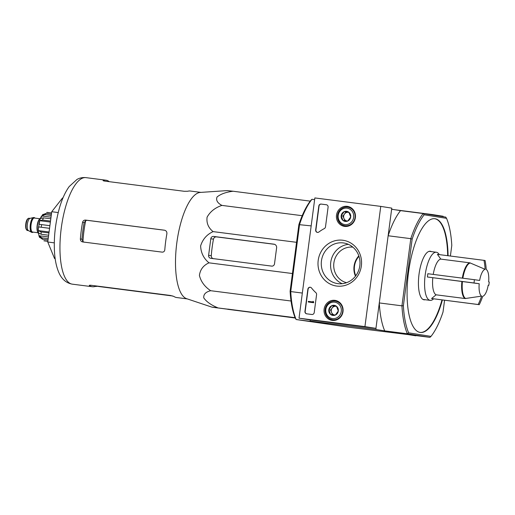 <?xml version="1.0" encoding="UTF-8"?>
<svg xmlns="http://www.w3.org/2000/svg" width="515" height="515" viewBox="0 0 515 515"><rect width="100%" height="100%" fill="white"/><g stroke="black" fill="none" stroke-linecap="round" stroke-linejoin="round"><path stroke-width="0.77" d="M481.609 296.119A13.615 4.59 -82.7 0 1 479.208 283.733L427.411 276.999L473.987 282.973A62.296 58.646 -81 0 0 474.418 279.697A66.132 0.624 7.5 0 1 479.639 280.45A13.615 4.59 -82.7 0 1 485.136 269.319L469.886 262.837L440.814 259.109L437.402 254.371L483.978 260.345A62.296 0.586 7.5 0 1 485.079 260.519A66.132 62.264 99 0 1 486.237 269.493A13.615 4.59 -82.7 0 1 488.638 281.879A66.132 0.624 7.5 0 1 489.25 282.046L489.25 282.046A62.296 58.646 99 0 1 489.244 282.104A62.296 58.646 99 0 1 489.057 283.688A62.296 58.646 99 0 1 488.819 285.323A66.132 0.624 -172.5 0 0 488.207 285.156A13.615 4.59 -82.7 0 1 482.71 296.292A66.132 62.264 99 0 1 479.265 304.68A62.296 0.586 -172.5 0 0 478.158 304.5A66.132 62.264 -81 0 0 481.609 296.119L465.187 298.539L436.115 294.812A18.083 6.09 -82.7 0 1 432.806 277.74M427.411 276.999L427.843 273.723L474.418 279.697M479.208 283.733A66.132 0.624 -172.5 0 0 473.987 282.973M485.136 269.319A66.132 62.264 -81 0 0 483.978 260.345M488.194 285.246L488.819 285.323M479.265 304.68L431.589 298.533L478.158 304.5M431.589 298.533L436.115 294.812M183.295 296.402A53.695 18.096 -82.7 0 1 177.54 237.975A53.695 18.096 -82.7 0 1 200.316 192.423L227.237 190.602L233.05 191.232C225.963 192.14 220.632 194.052 217.053 196.981C215.798 200.213 217.42 203.019 221.914 205.401C215.096 207.706 210.159 211.633 207.088 217.176C206.341 223.021 208.343 227.83 213.107 231.615C206.863 234.48 202.704 239.237 200.631 245.88C200.895 252.814 203.683 258.466 209 262.837C203.406 265.334 200.206 269.532 199.414 275.435C200.947 281.641 204.7 286.733 210.68 290.705C205.71 291.947 203.406 294.342 203.773 297.895C206.464 301.751 211.111 305.034 217.71 307.758L211.897 307.133L186.688 298.706A53.695 18.096 -82.7 0 1 183.295 296.402M295.108 317.678L212.521 307.249L295.243 318.019M187.267 298.9L176.722 297.548A53.695 18.096 -82.7 0 1 173.845 296.428L170.555 295.488L91.065 285.297C89.604 285.162 89.056 285.265 89.41 285.6A53.695 18.096 97.3 0 0 92.294 286.72A53.695 18.096 97.3 0 0 94.992 286.488L98.436 286.243M108.794 181.615L108.832 181.325A53.695 18.096 97.3 0 0 106.129 180.231A53.695 18.096 97.3 0 0 105.955 180.205A53.695 18.096 97.3 0 0 103.258 180.443L103.084 180.559M103.219 180.714L103.258 180.443C102.826 180.649 103.335 180.868 104.783 181.1L184.273 191.29L187.685 191.265A53.695 18.096 -82.7 0 1 190.383 191.033L200.921 192.385M172.853 296.009L98.404 286.462M85.728 220.555L84.157 222.609A48.951 16.493 97.3 0 0 81.975 239.224L82.954 241.612A49.041 16.525 -82.7 0 1 85.728 220.555L87.112 220.323L163.976 230.166M82.658 241.941L162.148 252.131C163.661 252.157 164.543 251.384 164.8 249.801A53.695 18.096 -82.7 0 1 166.873 233.836C167.066 231.847 166.242 230.63 164.407 230.192L85.535 220.079C83.99 220.04 82.999 220.806 82.561 222.358A53.695 18.096 97.3 0 0 80.372 238.973C80.392 240.589 81.158 241.58 82.658 241.941L82.587 241.928M84.235 242.192L82.954 241.612M62.933 198.018L62.54 197.966L51.738 211.717L58.24 212.553M51.738 211.717L47.747 242.011L54.294 242.848M47.747 242.011L54.564 258.556L55.163 258.633M210.738 258.298L271.695 266.113A2.646 2.491 -81 0 0 274.508 263.809L276.613 247.85A3.309 3.116 -81 0 0 273.954 244.174L213.616 236.436A2.646 2.491 -81 0 0 210.802 238.741L208.614 255.356A2.646 2.491 -81 0 0 210.738 258.298M209 262.837L292.443 273.536M213.107 231.615L296.556 242.314M221.914 205.401L302.208 215.701M233.05 191.232L310.23 201.127M210.68 290.705L291.033 301.011M227.746 309.315L290.26 317.304L227.772 309.097M431.351 251.61A24.475 8.246 97.3 0 0 430.289 251.249A24.475 8.246 97.3 0 0 419.01 274.36A24.475 8.246 97.3 0 0 423.98 299.794A24.475 8.246 97.3 0 0 424.057 299.807A24.475 8.246 97.3 0 0 425.184 299.73M447.664 255.685A57.332 19.319 97.3 0 0 434.673 218.688M420.085 332.42A57.332 19.319 97.3 0 0 441.992 299.897M355.762 275.795A17.639 16.609 99 0 1 358.974 256.335M448.076 255.736A57.332 19.319 97.3 0 0 434.879 218.714A57.332 19.319 97.3 0 0 408.459 272.841A57.332 19.319 97.3 0 0 420.098 332.42A57.332 19.319 97.3 0 0 420.292 332.452A57.332 19.319 97.3 0 0 442.404 299.949M355.466 276.182A18.083 17.021 99 0 1 358.82 255.878M444.574 300.232L443.022 312.019A68.36 23.033 -82.7 0 1 430.997 336.379L429.922 337.357L407.359 333.784A69.461 23.407 -82.7 0 1 401.945 305.833L403.38 305.736L412.148 239.14A68.36 23.033 -82.7 0 1 424.173 214.781L423.188 213.538L400.541 210.635A69.461 23.407 97.3 0 0 388.136 235.761L410.79 238.664A69.461 23.407 -82.7 0 1 423.188 213.538L445.752 217.118L446.537 218.328A68.36 23.033 -82.7 0 1 451.79 245.423L450.393 256.039M412.148 239.14L410.79 238.664L401.945 305.833L379.291 302.929L375.944 328.37L376.162 329.523L384.711 330.875L407.359 333.784L408.633 332.838A68.36 23.033 -82.7 0 1 403.38 305.736M446.537 218.328L424.173 214.781M430.997 336.379L408.633 332.838M346.563 282.696A18.083 17.021 99 0 1 334.01 262.096A18.083 17.021 99 0 1 352.884 247.161M380.759 206.386L364.929 326.626L299.028 318.173L314.858 197.934L380.759 206.386L391.773 208.131L375.944 328.37L310.043 319.924L310.268 321.07L318.811 322.429L296.157 319.525L295.365 318.315A68.36 23.033 97.3 0 1 290.112 291.213L290.743 291.574A69.461 23.407 97.3 0 0 296.157 319.525L349.91 327.36L415.933 335.561M311.182 225.892L298.88 224.617A68.36 23.033 97.3 0 1 310.912 200.258L311.987 199.279A69.461 23.407 97.3 0 0 299.582 224.405L290.743 291.574L302.337 293.061M376.162 329.523L310.268 321.07M379.291 302.929A69.461 23.407 97.3 0 0 384.711 330.875M429.922 337.357L407.268 334.454L415.811 335.806M400.541 210.635L391.992 209.283L391.484 210.32L388.136 235.761M391.992 209.283L391.625 209.238M311.987 199.279L314.639 199.62M290.112 291.213L298.88 224.617M213.558 258.742C212.064 258.388 211.305 257.397 211.279 255.781A51.455 17.336 97.3 0 1 213.461 239.166C213.905 237.615 214.897 236.855 216.435 236.881L274.592 244.329M433.244 274.418A18.083 6.09 -82.7 0 1 440.814 259.109M433.63 298.829L433.269 299.144A24.257 8.176 -82.7 0 1 430.16 300.367A24.257 8.176 -82.7 0 1 425.139 275.268A24.257 8.176 -82.7 0 1 436.334 252.247A24.257 8.176 -82.7 0 1 436.411 252.26A24.257 8.176 -82.7 0 1 439.031 254.21L439.301 254.616M443.106 216.699L443.164 216.274L432.149 214.53L395.288 209.805M432.098 214.955L432.149 214.53M347.258 206.341A10.113 9.521 99 0 1 347.979 206.464A10.113 9.521 99 0 1 355.344 217.864A10.113 9.521 99 0 1 344.818 226.42A10.113 9.521 99 0 1 336.482 215.264A10.113 9.521 99 0 1 347.258 206.341M334.885 300.348A10.113 9.521 99 0 1 335.6 300.47A10.113 9.521 99 0 1 342.971 311.871A10.113 9.521 99 0 1 332.439 320.427A10.113 9.521 99 0 1 324.102 309.27A10.113 9.521 99 0 1 334.885 300.348M342.797 240.248A23.104 21.752 99 0 1 356.959 277.006A23.104 21.752 99 0 1 319.583 272.21A23.104 21.752 99 0 1 342.797 240.248M314.221 312.566A2.208 2.073 99 0 1 311.871 314.485L306.721 313.828A2.208 2.073 99 0 1 304.951 311.375L307.873 289.179A2.208 2.073 99 0 1 311.549 288.02A38.593 36.333 99 0 0 315.882 292.687A2.208 2.073 99 0 1 316.577 294.638L314.221 312.566M325.499 226.87A2.208 2.073 99 0 1 324.328 228.576A38.593 36.333 99 0 0 318.92 231.995A2.208 2.073 99 0 1 315.669 229.948L318.824 206A2.208 2.073 99 0 1 321.173 204.082L326.317 204.738A2.208 2.073 99 0 1 328.094 207.191L325.499 226.87M364.929 326.626L375.944 328.37L310.043 319.924L299.028 318.173M346.692 226.426A9.92 9.341 99 0 1 345.108 225.731M348.043 207.217A9.92 9.341 99 0 1 349.762 207.043M334.319 320.433A9.92 9.341 99 0 1 332.735 319.738M335.671 301.224A9.92 9.341 99 0 1 337.389 301.05M343.312 242.926A20.542 19.338 99 0 1 343.846 243.003A20.542 19.338 99 0 1 359.734 266.319A20.542 19.338 99 0 1 337.415 283.578A20.542 19.338 99 0 1 321.489 260.545A20.542 19.338 99 0 1 343.312 242.926M342.166 283.707A20.542 19.338 99 0 1 330.836 261.736A20.542 19.338 99 0 1 348.404 244.348M306.786 313.835A2.208 2.073 99 0 1 305.17 311.414L308.092 289.211A2.208 2.073 99 0 1 310.391 287.286M313.513 302.028L313.423 302.685L308.279 302.022L308.363 301.365L312.708 301.925L313.081 301.307L313.732 302.06L313.423 302.685M313.468 302.022L313.043 301.629M313.081 301.307L313.262 301.668M313.648 302.717L308.279 302.022M317.498 232.407A2.208 2.073 99 0 1 315.895 229.986L319.043 206.039A2.208 2.073 99 0 1 321.392 204.114L326.478 204.77M336.514 306.309L338.316 310.989L335.368 315.051L330.611 314.446L328.808 309.766L331.763 305.698L336.514 306.309A5.092 4.796 99 0 1 335.368 315.051A5.092 4.796 99 0 1 328.808 309.766A5.092 4.796 99 0 1 336.514 306.309M325.841 309.386A8.272 7.783 99 0 1 338.361 303.773A8.272 7.783 99 0 1 336.488 317.974A8.272 7.783 99 0 1 325.841 309.386M325.177 309.315A9.373 8.826 99 0 1 335.394 301.178A9.373 8.826 99 0 1 342.642 311.82A9.373 8.826 99 0 1 332.465 319.693A9.373 8.826 99 0 1 325.177 309.315M334.209 314.91A4.41 4.152 99 0 1 331.544 312.399L332.426 314.684M331.544 312.399A4.41 4.152 99 0 1 332.117 308.022L330.643 310.056L331.544 312.399M332.117 308.022A4.41 4.152 99 0 1 335.973 306.296L333.598 305.994L332.117 308.022M336.546 306.367L335.973 306.296A4.41 4.152 99 0 1 336.578 306.425M333.598 305.994L331.763 305.698M330.643 310.056L328.808 309.766M348.893 212.302L350.696 216.982L347.741 221.051L342.984 220.439L341.181 215.759L344.136 211.691L348.893 212.302A5.092 4.796 99 0 1 347.741 221.051A5.092 4.796 99 0 1 341.181 215.759A5.092 4.796 99 0 1 348.893 212.302M338.213 215.379A8.272 7.783 99 0 1 350.734 209.766A8.272 7.783 99 0 1 348.867 223.967A8.272 7.783 99 0 1 338.213 215.379M337.557 215.309A9.373 8.826 99 0 1 347.773 207.172A9.373 8.826 99 0 1 355.022 217.813A9.373 8.826 99 0 1 344.838 225.686A9.373 8.826 99 0 1 337.557 215.309M346.589 220.903A4.41 4.152 99 0 1 343.917 218.392L344.799 220.678M343.917 218.392A4.41 4.152 99 0 1 344.496 214.021L343.016 216.049L343.917 218.392M344.496 214.021A4.41 4.152 99 0 1 348.352 212.289L345.971 211.987L344.496 214.021M348.925 212.36L348.352 212.289A4.41 4.152 99 0 1 348.951 212.418M345.971 211.987L344.136 211.691M343.016 216.049L341.181 215.759M34.969 218.122A7.5 2.524 97.3 0 0 34.177 217.575L33.765 217.523A7.5 2.524 97.3 0 0 33.43 217.549L29.928 218.418A6.174 2.079 97.3 0 0 27.353 224.263A6.174 2.079 97.3 0 0 28.37 230.566L31.537 232.291A7.5 2.524 97.3 0 0 31.833 232.394A7.5 2.524 97.3 0 0 31.859 232.4L32.271 232.452A7.5 2.524 97.3 0 0 33.172 232.123M33.43 217.549A7.5 2.524 97.3 0 0 30.308 224.637A7.5 2.524 97.3 0 0 31.537 232.291M34.177 217.575A7.5 2.524 97.3 0 0 30.72 224.656A7.5 2.524 97.3 0 0 32.245 232.445A7.5 2.524 97.3 0 0 32.271 232.452M40.44 218.225A7.828 2.639 97.3 0 0 37.402 225.551A7.828 2.639 97.3 0 0 38.496 233.404M43.897 240.756L44.374 240.891A14.336 4.828 -82.7 0 1 43.897 240.756L47.85 241.265M39.623 237.17L42.507 239.269A14.336 4.828 -82.7 0 1 41.915 237.84L39.031 235.735L48.416 236.939M48.642 235.22L41.219 234.274L38.49 232.935A12.347 4.159 97.3 0 0 39.031 235.735M48.944 232.935L41.078 231.93L38.348 230.591L49.073 231.969M49.556 228.299L38.496 226.903A12.347 4.159 97.3 0 0 38.348 230.591M49.904 225.673L38.844 224.276A12.347 4.159 97.3 0 1 39.649 220.69L42.642 220.053A14.336 4.828 -82.7 0 1 43.382 217.851L40.389 218.489A12.347 4.159 97.3 0 1 41.631 215.965L44.966 214.639A14.336 4.828 -82.7 0 1 45.906 213.455L42.571 214.774M46.672 212.457L47.618 212.457A14.336 4.828 -82.7 0 1 48.024 212.463A14.336 4.828 -82.7 0 1 48.069 212.47M48.191 238.645L41.915 237.84M48.017 239.977L42.507 239.269M50.805 218.798L43.382 217.851M50.509 221.057L42.642 220.053M51.416 214.156L45.906 213.455M51.249 215.45L44.966 214.639M51.571 212.965L47.618 212.457M38.496 226.903L49.549 228.319M39.649 220.69L50.373 222.068M41.631 215.965L51.017 217.169M465.727 298.533A18.006 6.071 -82.7 0 1 462.438 281.538M462.876 278.216A18.006 6.071 -82.7 0 1 470.414 262.978M465.187 298.539A18.083 6.09 -82.7 0 1 461.878 281.467M94.992 286.488L95.075 285.812M84.157 222.609L82.561 222.358M81.975 239.224L80.372 238.973M87.112 220.323L85.535 220.079M92.294 286.72L72.319 284.164A53.695 18.096 -82.7 0 1 61.201 228.602A53.695 18.096 -82.7 0 1 85.979 177.643L105.955 180.205M211.279 255.781L208.614 255.356M216.435 236.881L213.616 236.436M213.461 239.166L210.802 238.741M462.315 278.145A18.083 6.09 -82.7 0 1 469.886 262.837M27.913 218.824A5.62 1.893 97.3 0 0 25.782 224.057A5.62 1.893 97.3 0 0 26.523 229.658M27.372 230.488A6.174 2.079 97.3 0 0 27.392 230.488L25.84 228.428C25.422 224.167 25.982 221.012 27.52 218.959L28.962 218.244A6.174 2.079 97.3 0 0 26.117 224.07A6.174 2.079 97.3 0 0 27.372 230.488M34.717 218.09A7.274 2.453 97.3 0 0 30.932 223.78A7.274 2.453 97.3 0 0 32.271 232.226A7.274 2.453 97.3 0 0 32.921 232.091M39.784 218.74L34.325 218.038A7.056 2.375 97.3 0 0 31.074 224.701A7.056 2.375 97.3 0 0 32.509 232.033A7.056 2.375 97.3 0 0 32.535 232.04L37.988 232.741M39.333 219.339A7.056 2.375 97.3 0 0 37.144 225.519A7.056 2.375 97.3 0 0 37.704 232.046M41.219 234.274A14.336 4.828 -82.7 0 1 41.078 231.93M41.271 227.237A14.336 4.828 -82.7 0 1 41.618 224.611M72.319 284.164C65.856 282.986 61.195 278.712 58.337 271.328C56.238 265.972 54.963 259.554 54.506 252.08C53.74 238.477 55.137 224.72 58.684 210.809C61.298 200.76 64.806 192.668 69.203 186.539L77.031 179.4C79.748 177.894 82.728 177.308 85.979 177.643M436.334 252.247L429.162 251.326M430.16 300.367L422.995 299.447M332.465 319.693L335.638 320.195M335.394 301.178L338.567 301.681M344.838 225.686L348.011 226.188M347.773 207.172L350.947 207.674M27.392 230.488L28.499 230.63M28.962 218.244L30.07 218.386M39.81 237.582C39.037 237.067 38.516 234.267 38.245 229.188L40.016 219.287L42.912 214.362M46.672 212.45L51.577 212.914M47.837 241.335L44.374 240.891"/></g></svg>
